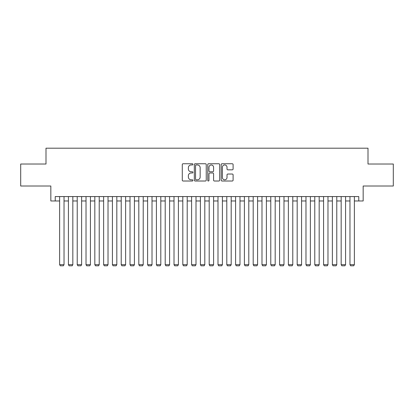 <?xml version="1.0" encoding="UTF-8"?>
<svg xmlns="http://www.w3.org/2000/svg" width="414" height="414" viewBox="0 0 414 414"><rect width="100%" height="100%" fill="white"/><g stroke="black" fill="none" stroke-linecap="round" stroke-linejoin="round"><path stroke-width="0.62" d="M192.924 164.348A0.605 0.605 0 0 0 192.319 163.742L183.143 163.742A0.864 0.864 0 0 0 182.279 164.606L182.279 180.152A0.864 0.864 0 0 0 183.143 181.016L192.319 181.016A0.605 0.605 0 0 0 192.924 180.411A0.605 0.605 0 0 0 192.319 179.805L191.133 179.805A2.763 2.763 0 0 1 188.37 177.042L188.37 175.748A2.763 2.763 0 0 1 191.133 172.985L192.319 172.985A0.605 0.605 0 0 0 192.924 172.379A0.605 0.605 0 0 0 192.319 171.774L191.133 171.774A2.763 2.763 0 0 1 188.37 169.01L188.37 167.717A2.763 2.763 0 0 1 191.133 164.953L192.319 164.953A0.605 0.605 0 0 0 192.924 164.348M232.238 169.833A0.864 0.864 0 0 0 233.103 168.969L233.103 164.606A0.864 0.864 0 0 0 232.238 163.742L222.049 163.742A0.864 0.864 0 0 0 221.185 164.606L221.185 180.152A0.864 0.864 0 0 0 222.049 181.016L232.238 181.016A0.864 0.864 0 0 0 233.103 180.152L233.103 174.884A0.864 0.864 0 0 0 232.238 174.02L227.876 174.02A0.864 0.864 0 0 0 227.012 174.884L227.012 177.497A2.308 2.308 0 0 1 224.704 179.805A2.308 2.308 0 0 1 222.396 177.497L222.396 167.261A2.308 2.308 0 0 1 224.704 164.953A2.308 2.308 0 0 1 227.012 167.261L227.012 168.969A0.864 0.864 0 0 0 227.876 169.833L232.238 169.833M55.233 200.971L55.233 196.572L358.767 196.572L358.767 200.971L363.166 200.971L363.166 186.015L393.3 186.015L393.3 164.022L368.005 164.022L368.005 148.186L45.995 148.186L45.995 164.022L20.7 164.022L20.7 186.015L50.834 186.015L50.834 200.971L59.632 200.971M206.244 164.606A0.864 0.864 0 0 0 205.38 163.742L195.191 163.742A0.864 0.864 0 0 0 194.326 164.606L194.326 180.152A0.864 0.864 0 0 0 195.191 181.016L205.38 181.016A0.864 0.864 0 0 0 206.244 180.152L206.244 164.606M208.62 163.742L218.809 163.742A0.864 0.864 0 0 1 219.674 164.606L219.674 180.152A0.864 0.864 0 0 1 218.809 181.016L214.447 181.016A0.864 0.864 0 0 1 213.583 180.152L213.583 173.849A0.864 0.864 0 0 0 212.724 172.985L209.831 172.985A0.864 0.864 0 0 0 208.966 173.849L208.966 180.411A0.605 0.605 0 0 1 208.361 181.016A0.605 0.605 0 0 1 207.756 180.411L207.756 164.606A0.864 0.864 0 0 1 208.62 163.742M64.03 200.971L68.429 200.971M72.828 200.971L77.227 200.971M81.625 200.971L86.024 200.971M90.423 200.971L94.822 200.971M99.225 200.971L103.624 200.971M108.023 200.971L112.422 200.971M116.82 200.971L121.219 200.971M125.618 200.971L130.017 200.971M134.415 200.971L138.814 200.971M143.213 200.971L147.612 200.971M152.01 200.971L156.409 200.971M160.808 200.971L165.207 200.971M169.605 200.971L174.009 200.971M178.408 200.971L182.807 200.971M187.206 200.971L191.604 200.971M196.003 200.971L200.402 200.971M204.801 200.971L209.199 200.971M213.598 200.971L217.997 200.971M222.396 200.971L226.794 200.971M231.193 200.971L235.592 200.971M239.991 200.971L244.395 200.971M248.793 200.971L253.192 200.971M257.591 200.971L261.99 200.971M266.388 200.971L270.787 200.971M275.186 200.971L279.585 200.971M283.983 200.971L288.382 200.971M292.781 200.971L297.18 200.971M301.578 200.971L305.977 200.971M310.376 200.971L314.775 200.971M319.178 200.971L323.577 200.971M327.976 200.971L332.375 200.971M336.773 200.971L341.172 200.971M345.571 200.971L349.97 200.971M354.368 200.971L358.767 200.971M196.143 164.953A0.605 0.605 0 0 0 195.537 165.559L195.537 179.2A0.605 0.605 0 0 0 196.143 179.805L197.39 179.805A2.763 2.763 0 0 0 200.153 177.042L200.153 167.717A2.763 2.763 0 0 0 197.39 164.953L196.143 164.953M213.583 167.308A2.308 2.308 0 0 0 211.275 164.995A2.308 2.308 0 0 0 208.966 167.308L208.966 170.91A0.864 0.864 0 0 0 209.831 171.774L212.724 171.774A0.864 0.864 0 0 0 213.583 170.91L213.583 167.308M64.03 196.572L64.03 264.67L59.632 264.67L59.632 196.572M64.03 264.67L63.373 265.814L60.294 265.814L59.632 264.67M72.828 196.572L72.828 264.67L68.429 264.67L68.429 196.572M72.828 264.67L72.171 265.814L69.091 265.814L68.429 264.67M81.625 196.572L81.625 264.67L77.227 264.67L77.227 196.572M81.625 264.67L80.968 265.814L77.889 265.814L77.227 264.67M90.423 196.572L90.423 264.67L86.024 264.67L86.024 196.572M90.423 264.67L89.766 265.814L86.686 265.814L86.024 264.67M99.225 196.572L99.225 264.67L94.822 264.67L94.822 196.572M99.225 264.67L98.563 265.814L95.484 265.814L94.822 264.67M108.023 196.572L108.023 264.67L103.624 264.67L103.624 196.572M108.023 264.67L107.361 265.814L104.281 265.814L103.624 264.67M116.82 196.572L116.82 264.67L112.422 264.67L112.422 196.572M116.82 264.67L116.158 265.814L113.079 265.814L112.422 264.67M125.618 196.572L125.618 264.67L121.219 264.67L121.219 196.572M125.618 264.67L124.956 265.814L121.876 265.814L121.219 264.67M134.415 196.572L134.415 264.67L130.017 264.67L130.017 196.572M134.415 264.67L133.758 265.814L130.674 265.814L130.017 264.67M143.213 196.572L143.213 264.67L138.814 264.67L138.814 196.572M143.213 264.67L142.556 265.814L139.477 265.814L138.814 264.67M152.01 196.572L152.01 264.67L147.612 264.67L147.612 196.572M152.01 264.67L151.353 265.814L148.274 265.814L147.612 264.67M160.808 196.572L160.808 264.67L156.409 264.67L156.409 196.572M160.808 264.67L160.151 265.814L157.072 265.814L156.409 264.67M169.605 196.572L169.605 264.67L165.207 264.67L165.207 196.572M169.605 264.67L168.948 265.814L165.869 265.814L165.207 264.67M178.408 196.572L178.408 264.67L174.009 264.67L174.009 196.572M178.408 264.67L177.746 265.814L174.667 265.814L174.009 264.67M187.206 196.572L187.206 264.67L182.807 264.67L182.807 196.572M187.206 264.67L186.543 265.814L183.464 265.814L182.807 264.67M196.003 196.572L196.003 264.67L191.604 264.67L191.604 196.572M196.003 264.67L195.341 265.814L192.262 265.814L191.604 264.67M204.801 196.572L204.801 264.67L200.402 264.67L200.402 196.572M204.801 264.67L204.138 265.814L201.059 265.814L200.402 264.67M213.598 196.572L213.598 264.67L209.199 264.67L209.199 196.572M213.598 264.67L212.941 265.814L209.862 265.814L209.199 264.67M222.396 196.572L222.396 264.67L217.997 264.67L217.997 196.572M222.396 264.67L221.738 265.814L218.659 265.814L217.997 264.67M231.193 196.572L231.193 264.67L226.794 264.67L226.794 196.572M231.193 264.67L230.536 265.814L227.457 265.814L226.794 264.67M239.991 196.572L239.991 264.67L235.592 264.67L235.592 196.572M239.991 264.67L239.333 265.814L236.254 265.814L235.592 264.67M248.793 196.572L248.793 264.67L244.395 264.67L244.395 196.572M248.793 264.67L248.131 265.814L245.052 265.814L244.395 264.67M257.591 196.572L257.591 264.67L253.192 264.67L253.192 196.572M257.591 264.67L256.928 265.814L253.849 265.814L253.192 264.67M266.388 196.572L266.388 264.67L261.99 264.67L261.99 196.572M266.388 264.67L265.726 265.814L262.647 265.814L261.99 264.67M275.186 196.572L275.186 264.67L270.787 264.67L270.787 196.572M275.186 264.67L274.523 265.814L271.444 265.814L270.787 264.67M283.983 196.572L283.983 264.67L279.585 264.67L279.585 196.572M283.983 264.67L283.326 265.814L280.242 265.814L279.585 264.67M292.781 196.572L292.781 264.67L288.382 264.67L288.382 196.572M292.781 264.67L292.124 265.814L289.044 265.814L288.382 264.67M301.578 196.572L301.578 264.67L297.18 264.67L297.18 196.572M301.578 264.67L300.921 265.814L297.842 265.814L297.18 264.67M310.376 196.572L310.376 264.67L305.977 264.67L305.977 196.572M310.376 264.67L309.719 265.814L306.639 265.814L305.977 264.67M319.178 196.572L319.178 264.67L314.775 264.67L314.775 196.572M319.178 264.67L318.516 265.814L315.437 265.814L314.775 264.67M327.976 196.572L327.976 264.67L323.577 264.67L323.577 196.572M327.976 264.67L327.314 265.814L324.234 265.814L323.577 264.67M336.773 196.572L336.773 264.67L332.375 264.67L332.375 196.572M336.773 264.67L336.111 265.814L333.032 265.814L332.375 264.67M345.571 196.572L345.571 264.67L341.172 264.67L341.172 196.572M345.571 264.67L344.909 265.814L341.829 265.814L341.172 264.67M354.368 196.572L354.368 264.67L349.97 264.67L349.97 196.572M354.368 264.67L353.706 265.814L350.627 265.814L349.97 264.67"/></g></svg>
